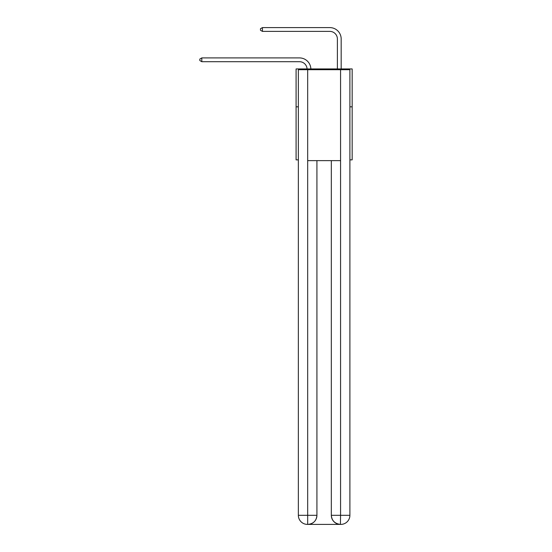 <?xml version="1.0" encoding="UTF-8"?>
<svg xmlns="http://www.w3.org/2000/svg" width="552" height="552" viewBox="0 0 552 552"><rect width="100%" height="100%" fill="white"/><g stroke="black" fill="none" stroke-linecap="round" stroke-linejoin="round"><path stroke-width="0.83" d="M298.356 106.826L296.086 106.826L296.086 68.931L352.162 68.931L352.162 159.873L349.892 159.873M296.086 106.826L296.086 159.873L298.356 159.873M352.162 106.826L349.892 106.826M299.494 61.7A7.576 7.576 178.8 0 1 307.064 68.931A7.576 7.576 0 0 0 299.494 61.7L201.804 61.7L199.838 60.568L199.838 59.05L201.804 57.912L299.494 57.912A11.364 11.364 -1.2 0 1 310.859 68.931M337.382 68.931L337.382 38.964A7.576 7.576 0 0 0 329.806 31.388L262.435 31.388L260.461 30.25L260.461 28.738L262.435 27.6L329.806 27.6A11.364 11.364 0 0 1 341.177 38.964L341.177 68.931M307.45 524.4A9.094 9.094 0 0 1 298.356 515.306L316.924 515.306L316.924 160.632L316.924 515.306A9.094 9.094 0 0 1 307.83 524.4L307.45 524.4A9.094 9.094 0 0 1 298.356 515.306L298.356 69.69L307.678 69.69L307.678 160.632L340.57 160.632L340.57 69.69L307.678 69.69M340.57 69.69L349.892 69.69L349.892 515.306A9.094 9.094 0 0 1 340.798 524.4L340.632 524.4M331.324 515.306L340.57 515.306L340.418 524.4A9.094 9.094 0 0 1 331.324 515.306L331.324 160.632L331.324 515.306C331.786 520.667 334.816 523.696 340.418 524.4L307.83 524.4C313.453 523.813 316.482 520.777 316.924 515.306M307.678 160.632L307.678 524.4M337.382 38.964A7.576 7.576 0 0 0 329.806 31.388A7.576 7.576 0 0 1 337.382 38.964A7.576 7.576 0 0 0 329.806 31.388A7.576 7.576 0 0 1 337.382 38.964A7.576 7.576 0 0 0 329.806 31.388A7.576 7.576 0 0 1 337.382 38.964A7.576 7.576 0 0 0 329.806 31.388A7.576 7.576 0 0 1 337.382 38.964A7.576 7.576 0 0 0 329.806 31.388A7.576 7.576 0 0 1 337.382 38.964A7.576 7.576 0 0 0 329.806 31.388A7.576 7.576 0 0 1 337.382 38.964A7.576 7.576 0 0 0 329.806 31.388A7.576 7.576 0 0 1 337.382 38.964A7.576 7.576 0 0 0 329.806 31.388A7.576 7.576 0 0 1 337.382 38.964A7.576 7.576 0 0 0 329.806 31.388A7.576 7.576 0 0 1 337.382 38.964A7.576 7.576 0 0 0 329.806 31.388A7.576 7.576 0 0 1 337.382 38.964A7.576 7.576 0 0 0 329.806 31.388A7.576 7.576 0 0 1 337.382 38.964A7.576 7.576 0 0 0 329.806 31.388A7.576 7.576 0 0 1 337.382 38.964A7.576 7.576 0 0 0 329.806 31.388A7.576 7.576 0 0 1 337.382 38.964A7.576 7.576 0 0 0 329.806 31.388A7.576 7.576 0 0 1 337.382 38.964A7.576 7.576 0 0 0 329.806 31.388A7.576 7.576 0 0 1 337.382 38.964M262.435 27.6L329.806 27.6L262.435 27.6L329.806 27.6L262.435 27.6L329.806 27.6L262.435 27.6L329.806 27.6L262.435 27.6L329.806 27.6L262.435 27.6L329.806 27.6L262.435 27.6L329.806 27.6L262.435 27.6L329.806 27.6L262.435 27.6L329.806 27.6L262.435 27.6L329.806 27.6L262.435 27.6L329.806 27.6L262.435 27.6L329.806 27.6L262.435 27.6L329.806 27.6L262.435 27.6L329.806 27.6L262.435 27.6L329.806 27.6L262.435 27.6L262.435 31.388M201.804 57.912L201.804 61.7M340.57 160.632L340.57 515.306L349.892 515.306"/></g></svg>
